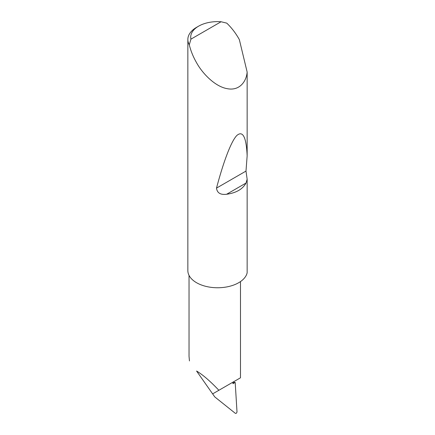 <?xml version="1.0" encoding="UTF-8"?>
<svg xmlns="http://www.w3.org/2000/svg" width="435" height="435" viewBox="0 0 435 435"><rect width="100%" height="100%" fill="white"/><g stroke="black" fill="none" stroke-linecap="round" stroke-linejoin="round"><path stroke-width="0.65" d="M190.932 39.155L221.078 21.75L226.766 23.137C231.311 27.476 235.286 32.576 238.679 38.427L239.342 39.601L247.151 72.09C246.379 81.655 239.375 91.127 227.206 88.669C215.151 86.647 202.465 73.537 196.571 62.738C193.2 56.871 190.769 50.884 189.285 44.772A29.776 17.193 180 0 1 187.849 39.498A29.776 17.193 180 0 1 196.571 27.34L198.594 26.176A26.916 15.54 0 0 0 190.932 39.155L189.285 44.772M187.849 39.498L187.849 270.565A29.776 17.193 0 0 0 196.571 282.723A29.776 17.193 0 0 0 227.206 286.844A29.776 17.193 0 0 0 247.151 272.794L247.151 179.236L246.014 183.059C242.681 189.176 236.21 192.912 226.608 194.266C220.496 195.01 217.13 192.961 216.505 188.11C223.16 162.859 230.963 141.435 236.841 135.481C242.866 130.304 246.297 137.085 247.151 155.833L245.992 171.085L247.151 179.236M247.151 72.09L247.151 155.833M196.571 371.028L212.633 393.882L218.87 390.282C210.29 381.212 202.857 374.796 196.571 371.028L214.765 396.905L212.633 393.882L232.953 382.153L232.953 383.708L235.188 382.414L232.953 382.354M218.87 390.282L240.49 377.797L240.49 281.581M214.765 396.905L235.221 413.25C236.091 413.652 236.683 413.185 236.999 411.842L235.188 382.414M189.035 275.371L189.035 356.341L189.453 360.947M221.078 21.75A26.916 15.54 0 0 0 198.594 26.176M246.014 183.059L226.608 194.266M245.992 171.085L216.505 188.11"/></g></svg>

